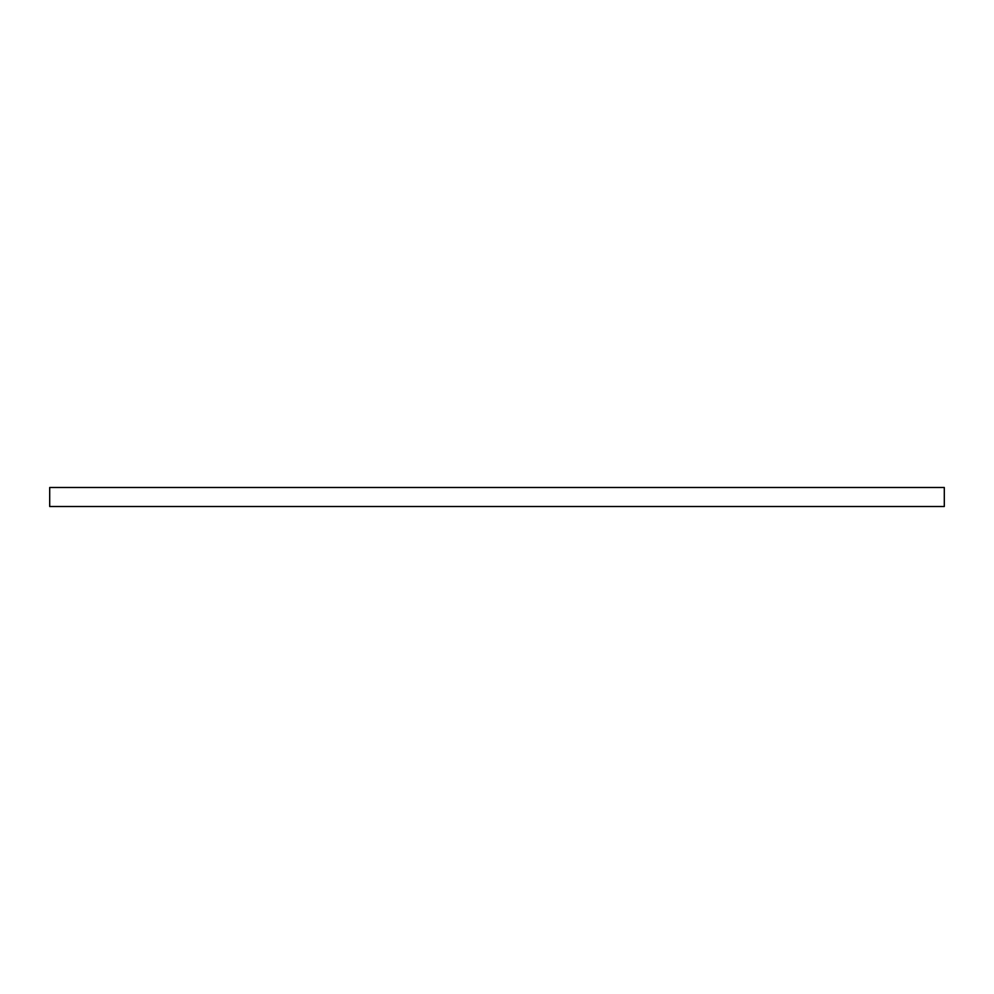 <?xml version="1.0" encoding="UTF-8"?>
<svg xmlns="http://www.w3.org/2000/svg" width="994" height="994" viewBox="0 0 994 994"><rect width="100%" height="100%" fill="white"/><g stroke="black" fill="none" stroke-linecap="round" stroke-linejoin="round"><path stroke-width="1.49" d="M944.3 487.495L944.3 506.505L49.7 506.505L49.7 487.495L944.3 487.495"/></g></svg>
